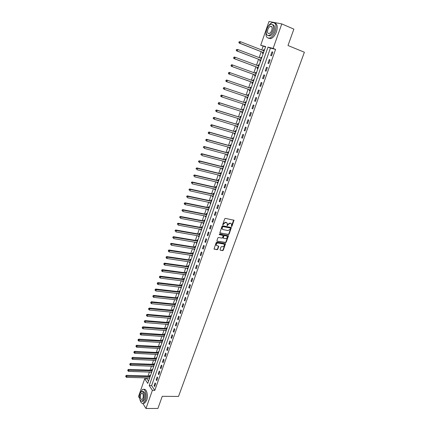 <?xml version="1.0" encoding="UTF-8"?>
<svg xmlns="http://www.w3.org/2000/svg" width="430" height="430" viewBox="0 0 430 430"><rect width="100%" height="100%" fill="white"/><g stroke="black" fill="none" stroke-linecap="round" stroke-linejoin="round"><path stroke-width="0.64" d="M231.517 226.529L231.974 226.223L233.984 220.235L225.358 218.375L224.702 218.816L222.686 224.729L223.342 224.573L223.6 223.847L225.702 222.444L227.266 223.251L227.217 225.707L227.938 224.68L230.028 223.283L230.722 223.417L231.571 224.073L231.517 226.529M231.313 226.32L233.694 220.031L233.984 220.235M222.665 224.67L223.321 223.632L223.6 223.847M227.008 225.497L227.653 224.465L227.938 224.68M220.052 249.631L220.332 250.222L222.659 250.599L223.304 250.163L225.503 243.708L216.87 242.069L216.22 242.509L214.027 249.018L217.155 249.701L217.806 249.26L218.741 246.272L216.306 245.245C216.129 243.923 216.709 243.192 218.048 243.047L223.552 243.982L224.277 244.541C224.465 245.852 223.89 246.589 222.552 246.745L221.643 246.589L220.993 247.03L220.052 249.631M265.536 46.87L260.704 45.3L268.981 21.5L281.784 23.908L293.873 29.127L287.998 45.521L304.381 52.24L178.514 396.444L162.26 396.32L157.917 408.446L145.985 408.5L142.776 403.388M281.784 23.908L273.131 48.413L268.003 47.128L149.221 385.581L152.397 390.338L145.985 408.5M275.576 49.391L270.432 48.101L151.618 385.629L154.811 390.37L275.576 49.391L273.131 48.413M154.811 390.37L152.397 390.338M228.47 234.543L229.12 234.108L231.34 227.556L222.713 225.766L222.057 226.201L219.837 232.813L228.47 234.543L228.19 234.328L228.835 233.888L231.055 227.346M228.131 235.839L228.416 236.054L226.201 242.165L225.556 242.601L217.198 241.16L216.919 240.558L217.859 237.919L218.515 237.478L221.923 238.08L222.579 237.639L223.202 235.5L219.381 234.651L219.644 233.92L228.411 235.661L228.142 235.452L225.922 241.939L226.201 242.165M228.416 236.054L228.411 235.661M271.98 51.863L270.669 55.578L271.524 55.803L272.835 52.084L271.98 51.863L272.797 52.186M269.255 59.582L267.949 63.274L268.793 63.516L270.099 59.824L269.255 59.582L270.072 59.899M266.541 67.257L265.245 70.928L266.084 71.186L267.385 67.51L266.541 67.257L267.363 67.569M263.848 74.89L262.563 78.534L263.391 78.808L264.681 75.153L263.848 74.89L264.67 75.191M261.171 82.474L259.892 86.097L260.709 86.387L261.994 82.754L261.171 82.474L261.994 82.764M258.511 90.01L257.237 93.616L258.048 93.917L259.322 90.305L258.511 90.01M255.861 97.508L254.598 101.088L255.404 101.405L256.672 97.814L255.861 97.508M253.232 104.958L251.975 108.521L252.77 108.849L254.033 105.28L253.232 104.958M250.615 112.364L249.362 115.906L250.152 116.251L251.41 112.703L250.615 112.364M248.013 119.733L246.772 123.254L247.551 123.609L248.798 120.083L248.013 119.733M245.428 127.054L244.192 130.553L244.966 130.924L246.207 127.42L245.428 127.054M242.859 134.332L241.628 137.815L242.396 138.197L243.627 134.714L242.859 134.332M240.3 141.572L239.08 145.034L239.838 145.431L241.063 141.964L240.3 141.572M237.758 148.769L236.543 152.209L237.301 152.618L238.516 149.172L237.758 148.769M235.231 155.923L234.027 159.342L234.769 159.767L235.984 156.343L235.231 155.923M232.721 163.04L231.517 166.437L232.259 166.878L233.463 163.47L232.721 163.04M230.222 170.113L229.029 173.494L229.76 173.94L230.958 170.554L230.222 170.113M227.739 177.144L226.551 180.509L227.276 180.971L228.47 177.601L227.739 177.144M225.272 184.142L224.089 187.485L224.809 187.958L225.992 184.61L225.272 184.142M222.815 191.092L221.638 194.419L222.353 194.903L223.53 191.576L222.815 191.092M220.37 198.01L219.203 201.315L219.907 201.815L221.079 198.504L220.37 198.01M217.946 204.884L216.784 208.174L217.483 208.684L218.644 205.389L217.946 204.884M215.527 211.727L214.376 214.995L215.064 215.516L216.225 212.237L215.527 211.727M213.129 218.526L211.979 221.773L212.667 222.305L213.817 219.053L213.129 218.526M210.738 225.288L209.598 228.518L210.275 229.061L211.42 225.825L210.738 225.288M208.367 232.012L207.228 235.226L207.905 235.78L209.039 232.56L208.367 232.012M206.002 238.698L204.874 241.897L205.54 242.461L206.674 239.257L206.002 238.698M203.653 245.347L202.535 248.524L203.191 249.104L204.32 245.917L203.653 245.347M201.321 251.958L200.203 255.124L200.858 255.71L201.976 252.544L201.321 251.958M198.999 258.537L197.886 261.682L198.536 262.284L199.649 259.134L198.999 258.537M196.687 265.079L195.585 268.207L196.225 268.815L197.332 265.686L196.687 265.079M194.392 271.583L193.29 274.695L193.93 275.313L195.026 272.201L194.392 271.583M192.108 278.054L191.011 281.15L191.646 281.779L192.737 278.683L192.108 278.054M189.834 284.488L188.749 287.568L189.372 288.208L190.458 285.128L189.834 284.488M187.571 290.89L186.491 293.948L187.109 294.598L188.195 291.535L187.571 290.89M185.325 297.254L184.25 300.296L184.862 300.957L185.943 297.909L185.325 297.254M183.089 303.585L182.019 306.612L182.626 307.283L183.701 304.252L183.089 303.585M180.869 309.885L179.804 312.895L180.406 313.572L181.471 310.557L180.869 309.885M178.654 316.147L177.595 319.141L178.192 319.829L179.251 316.835L178.654 316.147M176.456 322.376L175.402 325.354L175.994 326.053L177.047 323.07L176.456 322.376M174.268 328.574L173.22 331.535L173.806 332.245L174.854 329.278L174.268 328.574M172.091 334.739L171.049 337.684L171.629 338.405L172.672 335.448L172.091 334.739M169.925 340.866L168.888 343.801L169.463 344.527L170.5 341.592L169.925 340.866M167.77 346.967L166.743 349.88L167.308 350.617L168.34 347.698L167.77 346.967M165.631 353.035L164.604 355.933L165.168 356.68L166.195 353.772L165.631 353.035M163.497 359.066L162.481 361.952L163.034 362.705L164.056 359.819L163.497 359.066M161.379 365.07L160.363 367.94L160.917 368.704L161.933 365.828L161.379 365.07M159.272 371.042L158.261 373.896L158.81 374.67L159.82 371.81L159.272 371.042M157.17 376.981L156.171 379.824L156.708 380.604L157.713 377.76L157.17 376.981M155.085 382.894L154.09 385.715L154.623 386.505L155.622 383.678L155.085 382.894M263.106 46.257L261.773 50.073M261.214 51.686L259.123 57.674M258.57 59.259L256.484 65.236M255.941 66.79L253.861 72.751M253.334 74.272L251.254 80.216M250.733 81.711L248.669 87.634M248.148 89.128L246.1 94.998M245.573 96.503L243.547 102.319M243.014 103.834L241.004 109.596M240.472 111.128L238.478 116.836M237.94 118.379L235.968 124.033M235.425 125.587L233.469 131.188M232.926 132.752L230.985 138.304M230.437 139.879L228.518 145.378M227.964 146.969L226.062 152.413M225.508 154.015L223.621 159.412M223.062 161.019L221.192 166.367M220.628 167.99L218.779 173.285M218.209 174.919L216.381 180.165M215.806 181.809L213.995 187.007M213.414 188.657L211.619 193.812M211.039 195.473L209.259 200.579M208.674 202.25L206.911 207.308M206.325 208.991L204.572 214M203.981 215.688L202.25 220.654M201.659 222.353L199.939 227.271M199.343 228.986L197.644 233.855M197.042 235.575L195.36 240.402M194.758 242.133L193.086 246.917M192.479 248.653L190.829 253.394M190.216 255.141L188.582 259.833M187.969 261.591L186.346 266.24M185.728 268.008L184.121 272.615M183.502 274.388L181.906 278.952M181.288 280.736L179.708 285.257M179.084 287.052L177.52 291.529M176.891 293.33L175.343 297.77M174.709 299.576L173.177 303.972M172.543 305.789L171.022 310.148M170.387 311.97L168.882 316.286M168.243 318.119L166.749 322.398M166.109 324.236L164.631 328.472M163.986 330.321L162.518 334.519M161.874 336.373L160.422 340.533M159.772 342.393L158.331 346.51M157.681 348.381L156.257 352.466M155.601 354.341L154.193 358.383M153.531 360.265L152.134 364.274M151.478 366.166L150.091 370.133M149.43 372.031L148.054 375.965M147.393 377.868L147.049 378.846L148.565 381.098M262.676 52.347L262.332 53.331L263.149 53.551L264.423 49.907L263.601 49.692L263.267 50.659M260.032 59.904L259.693 60.883L260.499 61.119L261.773 57.491L260.956 57.265L260.612 58.243L261.542 58.152M257.409 67.413L257.065 68.391L257.871 68.639L259.129 65.032L258.322 64.79L257.984 65.769M254.797 74.884L254.458 75.852L255.253 76.115L256.506 72.536L255.705 72.278L255.366 73.245M252.2 82.313L251.862 83.275L252.652 83.554L253.899 79.991L253.103 79.717L252.77 80.684M249.62 89.693L249.282 90.655L250.066 90.945L251.303 87.403L250.518 87.118L250.185 88.075M247.051 97.035L246.718 97.986L247.492 98.293L248.723 94.772L247.949 94.471L247.615 95.428M244.498 104.334L244.17 105.28L244.933 105.603L246.159 102.098L245.39 101.786L245.057 102.738M241.961 111.601L241.633 112.536L242.391 112.864L243.611 109.381L242.848 109.059L242.52 110.005M239.429 118.836L239.112 119.744L239.865 120.088L241.074 116.627L240.322 116.288L239.994 117.229M236.914 126.033L236.607 126.915L237.349 127.275L238.553 123.829L237.806 123.48L237.478 124.41M234.415 133.187L234.113 134.047L234.85 134.418L236.048 130.994L235.307 130.629L234.984 131.553M231.926 140.304L231.636 141.137L232.367 141.518L233.554 138.116L232.823 137.734L232.501 138.659M229.453 147.377L229.168 148.183L229.894 148.581L231.077 145.195L230.351 144.808L230.028 145.722M226.992 154.413L226.718 155.192L227.438 155.601L228.615 152.236L227.895 151.833L227.577 152.747M224.546 161.406L224.283 162.164L224.992 162.583L226.164 159.24L225.449 158.826L225.132 159.729M222.117 168.361L221.858 169.097L222.563 169.527L223.729 166.2L223.019 165.776L222.708 166.673M219.698 175.279L219.45 175.988L220.149 176.434L221.305 173.123L220.606 172.688L220.289 173.58M217.295 182.159L217.053 182.847L217.747 183.298L218.897 180.009L218.203 179.557L217.892 180.45M214.903 188.996L214.667 189.662L215.355 190.13L216.5 186.856L215.812 186.394L215.5 187.281M212.522 195.8L212.302 196.44L212.979 196.918L214.119 193.667L213.436 193.194L213.129 194.075M210.157 202.562L209.942 203.18L210.614 203.675L211.748 200.434L211.071 199.95L210.764 200.826M207.808 209.292L207.599 209.888L208.265 210.388L209.388 207.169L208.722 206.674L208.416 207.545M205.47 215.984L205.266 216.559L205.927 217.069L207.045 213.866L206.384 213.361L206.083 214.226M203.143 222.638L202.949 223.186L203.6 223.713L204.718 220.525L204.062 220.009L203.755 220.869M200.826 229.254L200.643 229.787L201.288 230.319L202.401 227.153L201.745 226.621L201.45 227.481M198.526 235.833L198.348 236.344L198.993 236.892L200.095 233.743L199.45 233.2L199.149 234.054M196.236 242.38L196.069 242.869L196.703 243.423L197.8 240.295L197.16 239.741L196.865 240.59M193.962 248.889L193.801 249.357L194.43 249.927L195.521 246.809L194.887 246.245L194.591 247.094M191.699 255.366L191.543 255.812L192.167 256.387L193.253 253.291L192.624 252.716L192.328 253.56M189.447 261.805L189.297 262.23L189.915 262.821L190.995 259.736L190.372 259.156L190.081 259.989M187.206 268.212L187.066 268.616L187.679 269.218L188.754 266.149L188.136 265.557L187.846 266.385M184.981 274.582L184.846 274.969L185.454 275.576L186.518 272.529L185.91 271.927L185.62 272.749M182.766 280.924L182.637 281.285L183.239 281.903L184.298 278.871L183.696 278.258L183.411 279.081M180.562 287.224L181.035 288.197L182.089 285.181L181.492 284.558L181.207 285.375M178.369 293.496L178.842 294.459L179.896 291.459L179.305 290.825L179.02 291.637M176.187 299.731L176.666 300.683L177.708 297.7L177.122 297.06L176.843 297.866M174.021 305.934L174.499 306.88L175.537 303.908L174.956 303.257L174.677 304.064M171.86 312.11L172.344 313.04L173.376 310.089L172.801 309.428L172.521 310.229M169.716 318.248L170.199 319.173L171.226 316.233L170.656 315.561L170.377 316.356M167.582 324.354L168.065 325.268L169.087 322.344L168.522 321.667L168.243 322.457M165.459 330.428L165.942 331.331L166.958 328.423L166.399 327.735L166.125 328.525M163.346 336.47L163.83 337.367L164.84 334.475L164.287 333.777L164.013 334.562M161.245 342.484L161.728 343.371L162.733 340.49L162.185 339.786L161.911 340.565M159.154 348.461L159.637 349.343L160.643 346.478L160.094 345.763L159.826 346.537M157.074 354.411L157.563 355.282L158.557 352.433L158.02 351.708L157.745 352.482M155.004 360.329L155.493 361.189L156.482 358.357L155.95 357.626L155.681 358.394M152.946 366.22L153.435 367.069L154.418 364.253L153.892 363.511L153.623 364.274M150.898 372.079L151.387 372.917L152.37 370.117L151.844 369.365L151.58 370.128M148.861 377.906L149.35 378.739L150.328 375.949L149.807 375.191L149.543 375.949M139.594 398.325L138.492 396.573L144.684 378.787L147.764 383.399L265.649 46.542L260.704 45.3M147.049 378.846L144.684 378.787M270.432 48.101L268.003 47.128M151.618 385.629L149.221 385.581M263.601 49.692L264.391 50.004M260.956 57.265L261.746 57.566M258.322 64.79L259.113 65.086M255.705 72.278L256.495 72.562M253.103 79.717L253.893 80.001M249.282 90.655L250.072 90.923M246.718 97.986L247.508 98.255M244.17 105.28L244.955 105.538M241.633 112.536L242.423 112.784M239.112 119.744L239.902 119.986M236.607 126.915L237.392 127.151M234.113 134.047L234.898 134.273M231.636 141.137L232.42 141.357M229.168 148.183L229.959 148.398M226.718 155.192L227.508 155.402M224.283 162.164L225.067 162.368M221.858 169.097L222.649 169.291M219.45 175.988L220.235 176.182M217.053 182.847L217.838 183.029M214.667 189.662L215.457 189.84M212.302 196.44L213.087 196.612M209.942 203.18L210.727 203.347M207.599 209.888L208.383 210.05M205.266 216.559L206.051 216.709M202.949 223.186L203.734 223.337M200.643 229.787L201.428 229.926M198.348 236.344L199.133 236.478M196.069 242.869L196.854 242.998M193.801 249.357L194.586 249.481M191.543 255.812L192.328 255.931M189.297 262.23L190.081 262.348M187.066 268.616L187.851 268.728M184.846 274.969L185.631 275.071M182.637 281.285L183.422 281.387M180.439 287.568L181.224 287.665M178.256 293.819L179.036 293.91M176.08 300.038L176.864 300.118M173.919 306.224L174.698 306.3M171.769 312.373L172.548 312.449M169.63 318.496L170.409 318.56M167.501 324.585L168.28 324.645M165.383 330.638L166.163 330.697M163.276 336.663L164.056 336.717M161.18 342.656L161.959 342.705M159.095 348.623L159.874 348.665M157.025 354.551L157.799 354.589M154.961 360.453L155.741 360.485M152.908 366.322L153.687 366.355M150.865 372.165L151.645 372.192M148.834 377.975L149.613 377.997M257.237 93.616L258.054 93.896M254.598 101.088L255.415 101.362M251.975 108.521L252.792 108.785M249.362 115.906L250.185 116.165M246.772 123.254L247.589 123.501M244.192 130.553L245.014 130.801M241.628 137.815L242.45 138.051M239.08 145.034L239.897 145.259M236.543 152.209L237.365 152.43M234.027 159.342L234.845 159.562M231.517 166.437L232.34 166.647M229.029 173.494L229.846 173.698M226.551 180.509L227.373 180.702M224.089 187.485L224.906 187.674M221.638 194.419L222.46 194.602M219.203 201.315L220.026 201.493M216.784 208.174L217.601 208.34M214.376 214.995L215.194 215.156M211.979 221.773L212.796 221.934M209.598 228.518L210.415 228.669M207.228 235.226L208.05 235.371M204.874 241.897L205.69 242.031M202.535 248.524L203.352 248.658M200.203 255.124L201.02 255.248M197.886 261.682L198.703 261.805M195.585 268.207L196.402 268.32M193.29 274.695L194.107 274.802M191.011 281.15L191.828 281.252M188.749 287.568L189.565 287.665M186.491 293.948L187.308 294.039M184.25 300.296L185.067 300.387M182.019 306.612L182.836 306.692M179.804 312.895L180.616 312.97M177.595 319.141L178.412 319.21M175.402 325.354L176.219 325.419M173.22 331.535L174.032 331.594M171.049 337.684L171.86 337.738M168.888 343.801L169.705 343.849M166.743 349.88L167.555 349.929M164.604 355.933L165.416 355.97M162.481 361.952L163.292 361.985M160.363 367.94L161.175 367.967M158.261 373.896L159.073 373.923M156.171 379.824L156.977 379.84M154.09 385.715L154.897 385.731M231.055 223.53L230.722 223.417M227.653 224.465L229.744 223.068L230.437 223.202M226.75 222.702L226.406 222.579M223.321 223.632L225.422 222.229L226.121 222.364M220.112 233.028L228.19 234.328M230.491 228.416L230.303 227.986L222.966 226.599L222.229 227.674L222.245 228.953L223.122 229.636L228.136 230.566L230.217 229.168L230.491 228.416M222.471 229.287L221.966 228.738L221.95 227.454L222.681 226.384L230.018 227.771M217.198 241.16L225.277 242.375L225.922 241.939M222.649 235.07L219.166 234.447M225.433 238.698C226.782 238.548 227.357 237.806 227.158 236.478L226.438 235.919L224.508 235.575L223.858 236.011L223.229 238.15L225.433 238.698M226.723 236.016L226.438 235.919M222.95 237.924L223.229 238.15L222.95 237.537L223.578 235.79L224.229 235.355L226.158 235.704M223.858 244.089L223.552 243.982M216.451 245.482L216.032 245.019C215.855 243.697 216.435 242.966 217.774 242.821L223.272 243.756M214.016 249.002L216.881 249.47L217.532 249.034L218.472 246.062M220.332 250.222L222.385 250.373L223.03 249.932L225.229 243.504L225.503 243.708M264.079 50.896L240.488 41.699L239.956 43.269L239.161 43.059L262.461 52.175L263.321 53.051M264.187 50.59L263.305 50.675M239.214 42.479L239.429 41.85L239.112 41.769L238.897 42.398L239.956 43.269L263.493 52.562M239.112 41.769L240.488 41.699L239.429 41.85M239.161 43.059L238.897 42.398M261.424 58.475L237.833 49.509L237.306 51.062L236.522 50.842L259.817 59.738L260.682 60.603M236.57 50.278L236.779 49.66L236.468 49.568L236.253 50.192L237.306 51.062L260.843 60.135M236.468 49.568L237.833 49.509L236.779 49.66M236.522 50.842L236.253 50.192M258.79 66.01L235.199 57.271L234.673 58.813L233.893 58.582L257.194 67.252L258.059 68.101M258.908 65.666L257.93 65.774M233.936 58.034L234.146 57.416L233.834 57.324L233.624 57.942L234.673 58.813L258.21 67.66M233.834 57.324L234.42 57.034L235.199 57.271L234.146 57.416M233.893 58.582L233.624 57.942M256.167 73.503L232.576 64.984L232.055 66.521L231.286 66.268L254.581 74.723L255.447 75.562M256.296 73.143L255.259 73.256M231.324 65.747L231.528 65.129L231.222 65.032L231.012 65.645L232.055 66.521L255.592 75.148M231.222 65.032L231.808 64.736L232.576 64.984L231.528 65.129M231.286 66.268L231.012 65.645M253.56 80.958L229.975 72.654L229.453 74.18L228.69 73.912L251.985 82.151L252.851 82.979M253.695 80.571L252.582 80.689M228.722 73.406L228.927 72.799L228.626 72.692L228.416 73.304L229.453 74.18L252.99 82.587M228.626 72.692L229.212 72.391L229.975 72.654L228.927 72.799M228.69 73.912L228.416 73.304M266.487 30.1C265.224 35.679 266.256 38.351 269.589 38.114C271.921 37.243 273.802 34.964 275.232 31.282C276.786 25.338 275.834 22.446 272.367 22.613C270.583 23.204 268.986 24.806 267.584 27.407M268.476 38.232L270.809 38.614C273.147 37.743 275.028 35.47 276.452 31.793C277.893 26.794 277.312 23.87 274.705 23.027M272.609 24.703C274.598 25.193 275.066 27.3 274.012 31.024C272.986 33.68 271.631 35.319 269.943 35.953L268.164 35.583M272.883 30.552C274.007 26.273 273.319 24.193 270.825 24.311C269.121 24.956 267.756 26.606 266.74 29.272C265.622 33.54 266.315 35.609 268.82 35.486C270.502 34.857 271.857 33.212 272.883 30.552M267.82 29.498C267.1 32.25 267.546 33.583 269.159 33.508C270.244 33.099 271.12 32.035 271.776 30.32C272.502 27.563 272.056 26.225 270.449 26.305C269.352 26.719 268.476 27.783 267.82 29.498M139.976 399.766C140.707 402.593 141.852 403.743 143.405 403.222L145.464 400.362C147.35 395.439 145.211 387.892 142.454 389.483L140.212 392.875M143.303 403.27L144.609 403.227L146.673 400.368C148.522 395.541 146.49 388.102 143.76 389.451M142.486 391.397L142.572 391.397C144.964 391.665 145.689 394.278 144.743 399.228L143.254 401.292L142.244 401.287M143.631 399.223C144.582 394.267 143.862 391.655 141.47 391.386L139.976 393.466C139.024 398.395 139.75 401.002 142.147 401.287L143.631 399.223M140.615 394.482C140.003 397.659 140.47 399.341 142.018 399.524L142.975 398.191C143.588 394.998 143.12 393.316 141.577 393.138L140.615 394.482M249.513 89.596L250.271 90.354M251.109 87.962L249.916 88.064L226.626 79.996L227.384 80.276L226.868 81.791L250.4 89.983M250.97 88.365L227.384 80.276L226.04 80.308L225.836 80.915L226.137 81.028L226.341 80.421M226.137 81.028L226.868 81.791L226.115 81.512L225.836 80.915M226.04 80.308L226.626 79.996M246.992 96.981L247.707 97.685M248.54 95.304L247.347 95.417L224.062 87.559L224.809 87.854L224.299 89.365L247.825 97.341M248.389 95.729L224.809 87.854L223.476 87.881L223.267 88.483L223.568 88.602L223.772 87.994M223.568 88.602L224.299 89.365L223.267 88.483M223.476 87.881L224.062 87.559M244.476 104.313L245.154 104.979M245.981 102.609L244.794 102.727L221.509 95.078L222.251 95.385L221.74 96.884L245.267 104.651M245.826 103.049L222.251 95.385L220.923 95.406L220.719 96.003L221.015 96.126L221.219 95.53M221.015 96.126L221.74 96.884L221.004 96.578L220.719 96.003M220.923 95.406L221.509 95.078M241.977 111.606L242.617 112.225M243.439 109.87L242.251 109.999L218.972 102.555L219.708 102.872L219.203 104.366L242.724 111.924M243.278 110.327L219.708 102.872L218.386 102.888L218.182 103.485L218.472 103.614L218.676 103.017M218.472 103.614L219.203 104.366L218.467 104.044L218.182 103.485M218.386 102.888L218.972 102.555M239.488 118.857L240.096 119.432M240.913 117.094L239.725 117.223L216.451 109.983L217.177 110.322L216.677 111.805L240.193 119.153M240.746 117.567L217.177 110.322L215.86 110.327L215.661 110.919L215.951 111.053L216.15 110.462M215.951 111.053L216.677 111.805L215.661 110.919M215.86 110.327L216.451 109.983M237.016 126.065L237.586 126.597M238.403 124.27L237.215 124.41L213.947 117.374L214.667 117.723L214.161 119.196L237.677 126.339M238.231 124.764L214.667 117.723L213.355 117.723L213.151 118.309L213.441 118.449L213.64 117.863M213.441 118.449L214.161 119.196L213.151 118.309M213.355 117.723L213.947 117.374M234.554 133.23L235.092 133.725M235.903 131.413L234.721 131.553L211.452 124.716L212.167 125.082L211.667 126.549L235.178 133.488M235.726 131.924L212.167 125.082L210.861 125.071L210.947 125.807L211.146 125.216M210.947 125.807L211.667 126.549L210.662 125.662M210.861 125.071L211.452 124.716M232.109 140.357L232.614 140.809M233.42 138.508L232.238 138.659L208.975 132.021L209.679 132.397L209.184 133.854L232.689 140.594M233.232 139.035L209.679 132.397L208.378 132.381L208.464 133.117L208.663 132.531M208.464 133.117L209.184 133.854L208.48 133.477L208.184 132.967M208.378 132.381L208.975 132.021M229.679 147.442L230.147 147.855M230.948 145.571L229.765 145.727L206.513 139.282L207.212 139.669L206.717 141.121L230.217 147.662M230.759 146.114L207.212 139.669L205.916 139.648L205.997 140.384L206.196 139.804M205.997 140.384L206.717 141.121L205.717 140.228M205.916 139.648L206.513 139.282M227.266 154.483L227.696 154.864M228.491 152.585L227.309 152.752L204.062 146.501L204.755 146.899L204.266 148.345L227.755 154.692M228.298 153.15L204.755 146.899L203.465 146.877L203.546 147.614L203.739 147.038M203.546 147.614L203.272 147.452M203.465 146.877L204.062 146.501M224.863 161.486L225.255 161.83M226.051 159.568L224.869 159.734L201.627 153.677L202.31 154.09L201.826 155.526L225.309 161.68M225.847 160.148L202.31 154.09L201.03 154.058L201.106 154.8L201.304 154.225M201.106 154.8L200.837 154.633M201.03 154.058L201.627 153.677M222.471 168.452L222.831 168.759M223.621 166.507L222.439 166.684L199.203 160.815L199.885 161.239L199.402 162.664L222.88 168.625M223.412 167.103L199.885 161.239L198.606 161.202L198.687 161.943L198.88 161.374M198.687 161.943L198.413 161.771M198.606 161.202L199.203 160.815M220.095 175.375L220.423 175.65M221.203 173.414L220.026 173.591L196.795 167.91L197.467 168.35L196.988 169.764L220.461 175.537M220.993 174.021L197.467 168.35L196.198 168.302L196.274 169.049L196.467 168.479M196.274 169.049L196.005 168.872M196.198 168.302L196.795 167.91M217.736 182.261L218.026 182.503M218.8 180.277L217.628 180.46L194.403 174.962L195.07 175.413L194.591 176.827L218.058 182.411M218.585 180.901L195.07 175.413L193.801 175.365L193.876 176.112L194.07 175.548M193.801 175.365L194.403 174.962M216.414 187.104L215.236 187.292L192.022 181.976L192.683 182.444L192.205 183.841L215.666 189.243M216.188 187.743L192.683 182.444L191.42 182.39L191.495 183.132L191.683 182.573M191.42 182.39L192.022 181.976M214.038 193.887L212.866 194.086L189.657 188.953L190.307 189.431L189.834 190.823L213.285 196.037M213.807 194.548L190.307 189.431L189.055 189.367L189.125 190.119L189.313 189.56M189.055 189.367L189.657 188.953M211.678 200.638L210.501 200.842L187.303 195.886L187.948 196.376L187.48 197.762L210.92 202.799M211.442 201.315L187.948 196.376L186.701 196.311L186.77 197.064L186.959 196.505M186.701 196.311L187.303 195.886M208.432 209.426L185.136 204.664L184.174 203.766L184.427 203.965L184.615 203.417L184.357 203.213L184.174 203.766M209.324 207.357L208.152 207.561L184.964 202.788L185.604 203.288L185.136 204.664L184.427 203.965M209.087 208.045L185.604 203.288L184.615 203.417M184.357 203.213L184.964 202.788M206.991 214.032L205.82 214.248L182.637 209.647L183.266 210.157L182.804 211.528L206.228 216.204M206.744 214.737L183.266 210.157L182.03 210.076L182.1 210.834L182.282 210.286M182.03 210.076L182.637 209.647M204.664 220.671L203.498 220.891L180.321 216.462L180.949 216.989L180.487 218.349L203.906 222.847M204.417 221.391L180.949 216.989L179.719 216.903L179.783 217.661L179.966 217.112M179.719 216.903L180.321 216.462M202.353 227.276L201.186 227.502L178.02 223.245L178.643 223.783L178.181 225.137L201.589 229.459M202.1 228.013L178.643 223.783L177.413 223.691L177.477 224.449L177.66 223.906M177.413 223.691L178.02 223.245M200.057 233.845L198.886 234.076L175.73 229.991L176.348 230.539L175.892 231.883L199.289 236.038M199.794 234.597L176.348 230.539L175.123 230.442L175.187 231.2L175.37 230.663M175.123 230.442L175.73 229.991M197.768 240.381L196.601 240.612L173.457 236.694L174.064 237.252L173.612 238.591L196.999 242.579M197.504 241.144L174.064 237.252L172.849 237.156L172.908 237.914L173.091 237.376M172.849 237.156L173.457 236.694M195.494 246.879L194.328 247.116L171.194 243.364L171.796 243.934L171.344 245.267L194.725 249.083M195.225 247.653L171.796 243.934L170.586 243.831L170.645 244.589L170.823 244.057M170.586 243.831L171.194 243.364M193.237 253.34L192.07 253.587L168.942 249.997L169.538 250.577L169.087 251.905L192.463 255.549M192.957 254.13L169.538 250.577L168.334 250.47L168.393 251.233L168.571 250.701M169.087 251.905L168.393 251.233M168.334 250.47L168.942 249.997M190.984 259.768L189.823 260.016L166.706 256.592L167.297 257.183L166.845 258.5L190.21 261.983M190.705 260.575L167.297 257.183L166.093 257.07L166.152 257.833L166.329 257.307M166.845 258.5L166.152 257.833M166.093 257.07L166.706 256.592M188.749 266.159L187.582 266.417L164.48 263.155L165.061 263.757L164.62 265.068L187.969 268.385M188.458 266.982L165.061 263.757L163.868 263.633L163.921 264.402L164.104 263.875M164.62 265.068L163.921 264.402M163.868 263.633L164.48 263.155M186.512 272.523L185.362 272.781L162.266 269.68L162.846 270.293L162.4 271.593L185.744 274.748M186.228 273.356L161.653 270.164L161.707 270.932L161.884 270.411M162.4 271.593L161.707 270.932M161.653 270.164L162.266 269.68M184.282 278.855L183.148 279.113L160.062 276.167L160.637 276.791L160.197 278.086L183.524 281.08M184.013 279.693L159.449 276.657L159.503 277.425L159.68 276.909M160.197 278.086L159.503 277.425M159.449 276.657L160.062 276.167M182.062 285.149L180.949 285.407L157.875 282.617L158.439 283.252L158.003 284.542L181.32 287.38M181.804 285.998L157.262 283.117L157.315 283.886L157.487 283.37M158.003 284.542L157.315 283.886M157.262 283.117L157.875 282.617M179.853 291.416L178.756 291.674L155.698 289.035L156.257 289.68L155.821 290.965L179.127 293.647M179.611 292.271L155.085 289.54L155.133 290.309L155.305 289.798M155.821 290.965L155.133 290.309M155.085 289.54L155.698 289.035M177.66 297.646L176.579 297.904L153.531 295.421L154.085 296.077L153.655 297.35L176.95 299.877M177.429 298.511L152.919 295.926L152.967 296.7L153.139 296.189M153.655 297.35L152.967 296.7M152.919 295.926L153.531 295.421M175.478 303.843L174.413 304.101L151.376 301.769L151.924 302.435L151.494 303.698L174.779 306.074M175.257 304.714L150.763 302.285L150.812 303.053L150.984 302.548M151.494 303.698L150.812 303.053M150.763 302.285L151.376 301.769M173.306 310.008L172.258 310.267L149.231 308.084L149.78 308.756L149.35 310.019L172.624 312.239M173.096 310.89L148.619 308.6L148.667 309.374L148.834 308.874M149.35 310.019L148.667 309.374M148.619 308.6L149.231 308.084M171.145 316.141L170.119 316.399L147.103 314.362L147.641 315.05L147.216 316.303L170.474 318.372M170.947 317.028L146.485 314.889L146.533 315.663L146.7 315.163M147.216 316.303L146.533 315.663M146.485 314.889L147.103 314.362M169.001 322.242L167.985 322.5L144.98 320.613L145.517 321.307L145.093 322.554L168.34 324.478M168.807 323.14L144.367 321.14L144.41 321.919L144.582 321.42M145.093 322.554L144.41 321.919M144.367 321.14L144.98 320.613M166.861 328.31L165.862 328.568L142.873 326.827L143.405 327.526L142.98 328.767L166.216 330.546M166.684 329.213L142.255 327.359L142.298 328.138L142.47 327.638M142.98 328.767L142.298 328.138M142.255 327.359L142.873 326.827M164.738 334.346L163.755 334.604L140.777 333.008L141.298 333.718L140.879 334.954L164.104 336.583M164.566 335.26L140.368 333.831L140.158 333.546L140.201 334.325L140.368 333.831M140.879 334.954L140.201 334.325M140.158 333.546L140.777 333.008M162.626 340.35L161.653 340.608L138.691 339.152L139.207 339.877L138.793 341.103L162.002 342.592M162.465 341.275L138.277 339.985L138.073 339.695L138.111 340.479L138.277 339.985M138.793 341.103L138.111 340.479M138.073 339.695L138.691 339.152M160.524 346.327L159.568 346.585L136.616 345.269L137.127 346L136.713 347.22L159.912 348.563M160.369 347.257L136.202 346.107L135.998 345.817L136.036 346.596L136.202 346.107M136.713 347.22L136.036 346.596M135.998 345.817L136.616 345.269M158.433 352.267L157.487 352.525L134.552 351.353L135.058 352.089L134.649 353.304L157.831 354.508M158.288 353.207L134.133 352.202L133.934 351.907L133.972 352.686L134.133 352.202M134.649 353.304L133.972 352.686M133.934 351.907L134.552 351.353M156.353 358.185L155.424 358.437L132.499 357.4L132.999 358.152L132.59 359.362L155.762 360.421M156.214 359.125L132.08 358.26L131.881 357.959L131.919 358.744L132.08 358.26M132.59 359.362L131.919 358.744M131.881 357.959L132.499 357.4M154.289 364.065L153.365 364.323L130.457 363.42L130.956 364.178L130.548 365.382L153.703 366.306M154.155 365.016L130.037 364.285L129.838 363.984L129.871 364.769L130.037 364.285M130.548 365.382L129.871 364.769M129.838 363.984L130.457 363.42M152.231 369.918L151.322 370.176L128.425 369.408L128.919 370.176L128.511 371.369L151.656 372.16M152.102 370.875L128 370.284L127.801 369.977L127.839 370.762L128 370.284M128.511 371.369L127.839 370.762M127.801 369.977L128.425 369.408M150.183 375.739L149.285 375.997L126.404 375.363L126.893 376.142L126.49 377.33L149.613 377.981M150.065 376.707L125.979 376.245L125.78 375.938L125.818 376.723L125.979 376.245M126.49 377.33L125.818 376.723M125.78 375.938L126.404 375.363M231.689 226.008L231.974 226.223M223.057 224.358L223.342 224.573M227.395 225.186L227.68 225.401M229.744 223.068L230.028 223.283M225.422 222.229L225.702 222.444M233.705 220.445L233.99 220.649M231.06 227.744L231.345 227.959M228.835 233.888L229.12 234.108M222.681 226.384L222.966 226.599M222.224 226.691L222.503 226.906M221.95 227.454L222.229 227.674M225.277 242.375L225.556 242.601M224.229 235.355L224.508 235.575M223.578 235.79L223.858 236.011M222.95 237.537L223.229 237.758M217.774 242.821L218.048 243.047M218.467 246.428L218.741 246.653M217.532 249.034L217.806 249.26M216.881 249.47L217.155 249.701M214.038 249.008L214.307 249.239M225.223 243.875L225.503 244.095M223.03 249.932L223.304 250.163M222.385 250.373L222.659 250.599M263.628 50.799L264.009 50.901M262.461 52.175L263.278 52.395M262.628 52.288L263.445 52.508M260.865 58.346L261.354 58.485M259.817 59.738L260.628 59.969M259.983 59.851L260.795 60.082M258.027 65.811L258.715 66.021M257.194 67.252L257.995 67.499M257.355 67.359L258.161 67.607M255.296 73.256L256.097 73.514M254.581 74.723L255.377 74.987M254.743 74.831L255.544 75.094M252.695 80.689L253.49 80.964M251.985 82.151L252.775 82.431M252.147 82.259L252.937 82.533M250.115 88.085L250.894 88.37M249.916 88.064L250.701 88.354M249.567 89.644L250.351 89.934M247.54 95.438L248.32 95.734M247.347 95.417L248.126 95.718M247.003 96.986L247.777 97.287M244.987 102.743L245.756 103.06M244.794 102.727L245.562 103.044M244.665 104.377L245.218 104.603M242.445 110.01L243.208 110.338M242.251 109.999L243.014 110.322M242.267 111.698L242.671 111.875M239.918 117.239L240.676 117.578M239.725 117.223L240.483 117.562M239.827 118.959L240.144 119.105M237.408 124.42L238.155 124.775M237.215 124.41L237.962 124.764M234.914 131.569L235.651 131.935M234.721 131.553L235.457 131.919M232.431 138.67L233.162 139.051M232.238 138.659L232.969 139.041M229.959 145.732L230.684 146.125M229.765 145.727L230.491 146.114M227.502 152.757L228.222 153.161M227.309 152.752L228.029 153.155M225.062 159.745L225.777 160.159M224.869 159.734L225.583 160.153M222.632 166.69L223.342 167.114M222.439 166.684L223.149 167.109M220.219 173.596L220.918 174.037M220.026 173.591L220.724 174.032M217.816 180.466L218.515 180.917M217.628 180.46L218.322 180.912M215.43 187.292L216.118 187.76M215.236 187.292L215.924 187.754M213.054 194.086L213.737 194.564M212.866 194.086L213.543 194.564M210.695 200.842L211.372 201.331M210.501 200.842L211.178 201.331M208.346 207.561L209.012 208.061M208.152 207.561L208.824 208.061M206.013 214.242L206.674 214.753M205.82 214.248L206.481 214.753M203.686 220.886L204.341 221.407M203.498 220.891L204.153 221.412M201.38 227.497L202.025 228.029M201.186 227.502L201.837 228.034M199.079 234.071L199.724 234.613M198.886 234.076L199.531 234.619M196.795 240.606L197.434 241.16M196.601 240.612L197.241 241.165M194.521 247.11L195.155 247.669M194.328 247.116L194.962 247.68M192.264 253.576L192.887 254.146M192.07 253.587L192.694 254.157M190.012 260.005L190.635 260.591M189.823 260.016L190.442 260.601M187.776 266.406L188.388 266.998M187.582 266.417L188.2 267.008M185.55 272.771L186.158 273.373M185.362 272.781L185.97 273.383M183.341 279.097L183.943 279.71M183.148 279.113L183.75 279.726M181.137 285.396L181.734 286.02M180.949 285.407L181.546 286.031M178.95 291.658L179.541 292.292M178.756 291.674L179.348 292.309M176.773 297.888L177.359 298.527M176.579 297.904L177.165 298.544M174.607 304.08L175.187 304.736M174.413 304.101L174.994 304.752M172.451 310.245L173.027 310.906M172.258 310.267L172.833 310.928M170.307 316.378L170.877 317.05M170.119 316.399L170.689 317.071M168.173 322.478L168.737 323.156M167.985 322.5L168.549 323.177M166.055 328.547L166.614 329.235M165.862 328.568L166.421 329.256M163.943 334.583L164.496 335.282M163.755 334.604L164.308 335.303M161.847 340.587L162.395 341.291M161.653 340.608L162.201 341.318M159.756 346.558L160.299 347.273M159.568 346.585L160.111 347.3M157.681 352.503L158.219 353.229M157.487 352.525L158.03 353.25M155.612 358.416L156.144 359.147M155.424 358.437L155.956 359.174M153.558 364.296L154.085 365.038M153.365 364.323L153.897 365.065M151.51 370.149L152.032 370.896M151.322 370.176L151.844 370.923M149.473 375.971L149.995 376.728M149.285 375.997L149.807 376.755M231.066 227.346L231.34 227.556M221.966 228.738L222.245 228.953M216.032 245.019L216.306 245.245M271.857 26.902L270.449 26.305M269.943 35.953L268.82 35.486M269.589 38.114L270.809 38.614M142.233 393.144L141.577 393.138M143.254 401.292L142.147 401.287M143.405 403.222L144.609 403.227"/></g></svg>
